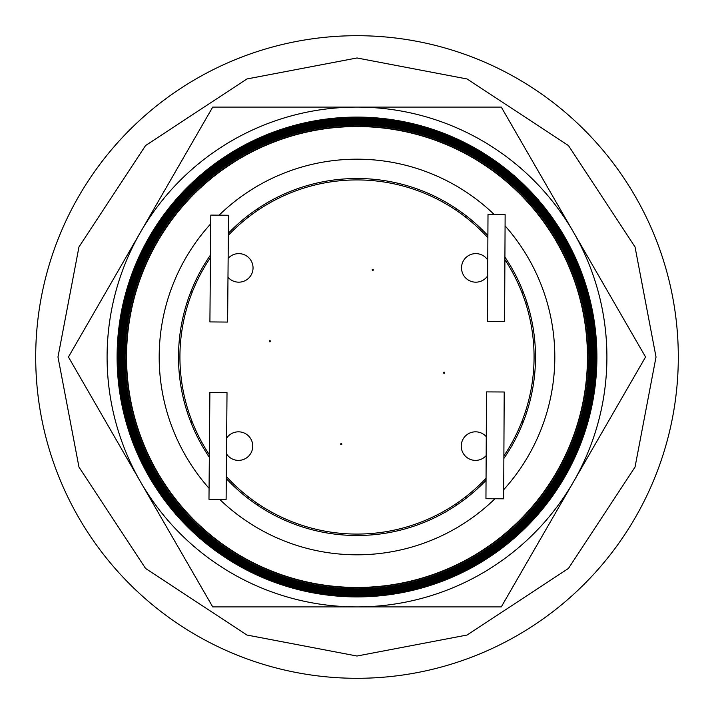 <?xml version="1.0" encoding="UTF-8"?>
<svg xmlns="http://www.w3.org/2000/svg" width="714" height="714" viewBox="0 0 714 714"><rect width="100%" height="100%" fill="white"/><g stroke="black" fill="none" stroke-linecap="round" stroke-linejoin="round"><path stroke-width="1.07" d="M455.594 209.916A61.404 61.404 0 0 1 457.299 209.345M187.264 412.237A61.404 61.404 0 0 1 188.282 410.737M191.066 422.786L191.932 421.09M522.059 421.099L522.934 422.786M525.718 410.737A61.404 61.404 0 0 1 526.736 412.237M188.371 302.977A61.404 61.404 0 0 1 187.354 301.478M192.066 292.579L191.2 290.875M486.038 480.335A178.5 178.5 0 0 1 226.293 478.567M209.336 457.281A178.5 178.5 0 0 1 210.469 255.068M228.355 233.255A178.5 178.5 0 0 1 487.885 235.629M219.653 499.354A197.814 197.814 0 0 0 494.963 498.756M503.7 489.697A197.814 197.814 0 0 0 505.075 225.838M494.284 214.584A197.814 197.814 0 0 0 219.1 215.173M357 587.452A230.452 230.452 0 0 0 587.452 357A230.452 230.452 0 0 0 357 126.548A230.452 230.452 0 0 0 126.548 357A230.452 230.452 0 0 0 357 587.452M126.226 357A230.774 230.774 0 0 0 357 587.774A230.774 230.774 0 0 0 587.774 357A230.774 230.774 0 0 0 357 126.226A230.774 230.774 0 0 0 126.226 357M357 588.898A231.898 231.898 0 0 0 588.898 357A231.898 231.898 0 0 0 357 125.102A231.898 231.898 0 0 0 125.102 357A231.898 231.898 0 0 0 357 588.898M124.191 357A232.809 232.809 0 0 0 357 589.809A232.809 232.809 0 0 0 589.809 357A232.809 232.809 0 0 0 357 124.191A232.809 232.809 0 0 0 124.191 357M357 590.71A233.71 233.71 0 0 0 590.71 357A233.71 233.71 0 0 0 357 123.29A233.71 233.71 0 0 0 123.29 357A233.71 233.71 0 0 0 357 590.71M357 591.585A234.585 234.585 0 0 0 591.585 357A234.585 234.585 0 0 0 357 122.415A234.585 234.585 0 0 0 122.415 357A234.585 234.585 0 0 0 357 591.585M357 592.45A235.45 235.45 0 0 0 592.45 357A235.45 235.45 0 0 0 357 121.55A235.45 235.45 0 0 0 121.55 357A235.45 235.45 0 0 0 357 592.45M357 593.298A236.298 236.298 0 0 0 593.298 357A236.298 236.298 0 0 0 357 120.702A236.298 236.298 0 0 0 120.702 357A236.298 236.298 0 0 0 357 593.298M120.63 357A236.37 236.37 0 0 0 357 593.37A236.37 236.37 0 0 0 593.37 357A236.37 236.37 0 0 0 357 120.63A236.37 236.37 0 0 0 120.63 357M357 594.2A237.2 237.2 0 0 0 594.2 357A237.2 237.2 0 0 0 357 119.8A237.2 237.2 0 0 0 119.8 357A237.2 237.2 0 0 0 357 594.2M504.896 259.637A177.072 177.072 0 0 1 503.879 455.907M486.055 478.246A177.072 177.072 0 0 1 226.311 476.479M209.354 454.756A177.072 177.072 0 0 1 210.443 257.62M340.685 444.126A0.571 0.571 0 0 1 341.256 443.555A0.571 0.571 0 0 1 341.827 444.126A0.571 0.571 0 0 1 341.256 444.697A0.571 0.571 0 0 1 340.685 444.126M443.555 372.744A0.571 0.571 0 0 1 444.126 372.172A0.571 0.571 0 0 1 444.697 372.744A0.571 0.571 0 0 1 444.126 373.315A0.571 0.571 0 0 1 443.555 372.744M372.172 269.874A0.571 0.571 0 0 1 372.744 269.303A0.571 0.571 0 0 1 373.315 269.874A0.571 0.571 0 0 1 372.744 270.445A0.571 0.571 0 0 1 372.172 269.874M269.303 341.256A0.571 0.571 0 0 1 269.874 340.685A0.571 0.571 0 0 1 270.445 341.256A0.571 0.571 0 0 1 269.874 341.827A0.571 0.571 0 0 1 269.303 341.256M357 594.896A237.896 237.896 0 0 0 594.896 357A237.896 237.896 0 0 0 357 119.104A237.896 237.896 0 0 0 119.104 357A237.896 237.896 0 0 0 357 594.896M119.024 357A237.976 237.976 0 0 0 357 594.976A237.976 237.976 0 0 0 594.976 357A237.976 237.976 0 0 0 357 119.024A237.976 237.976 0 0 0 119.024 357M226.633 438.128A14.28 14.28 0 0 1 252.756 446.107A14.28 14.28 0 0 1 226.499 453.881M487.68 275.836A14.28 14.28 0 0 1 461.53 267.893A14.28 14.28 0 0 1 487.76 260.074M486.172 455.621A14.28 14.28 0 0 1 461.244 446.107A14.28 14.28 0 0 1 486.27 436.7M228.15 258.343A14.28 14.28 0 0 1 253.042 267.893A14.28 14.28 0 0 1 227.989 277.264M357 595.744A238.744 238.744 0 0 0 595.744 357A238.744 238.744 0 0 0 357 118.256A238.744 238.744 0 0 0 118.256 357A238.744 238.744 0 0 0 357 595.744M118.194 357A238.806 238.806 0 0 0 357 595.806A238.806 238.806 0 0 0 595.806 357A238.806 238.806 0 0 0 357 118.194A238.806 238.806 0 0 0 118.194 357M357 596.565A239.565 239.565 0 0 0 596.565 357A239.565 239.565 0 0 0 357 117.435A239.565 239.565 0 0 0 117.435 357A239.565 239.565 0 0 0 357 596.565M596.904 357A239.904 239.904 0 0 1 357 596.904A239.904 239.904 0 0 1 117.096 357A239.904 239.904 0 0 1 357 117.096A239.904 239.904 0 0 1 596.904 357M357 35.7A321.3 321.3 0 0 1 678.3 357A321.3 321.3 0 0 1 357 678.3A321.3 321.3 0 0 1 35.7 357A321.3 321.3 0 0 1 357 35.7M573.422 481.95L645.563 357L501.282 107.1L212.718 107.1L68.437 357L212.718 606.9L501.282 606.9L573.422 481.95A249.9 249.9 0 0 0 357 107.1A249.9 249.9 0 0 0 140.578 481.95A249.9 249.9 0 0 0 573.422 481.95M209.907 321.916L210.8 215.101L228.507 215.253L227.605 322.068L209.907 321.916M504.209 391.995L503.656 498.809L485.948 498.711L486.502 391.897L504.209 391.995M505.137 214.637L504.575 321.452L487.439 321.362L488.001 214.548L505.137 214.637M208.979 499.264L209.88 392.459L227.016 392.602L226.115 499.416L208.979 499.264M228.337 235.343A177.072 177.072 0 0 1 487.876 237.726M247.749 215.842L249.623 216.199M466.287 498.131L464.421 497.765M249.57 497.765L247.704 498.131M256.879 209.22A61.404 61.404 0 0 1 258.602 209.782A61.404 61.404 0 0 0 256.879 209.22M457.21 504.718A61.404 61.404 0 0 1 455.496 504.155M258.504 504.155A61.404 61.404 0 0 1 256.79 504.718A61.404 61.404 0 0 0 258.504 504.155M526.834 302.058A61.404 61.404 0 0 1 525.807 303.539A61.404 61.404 0 0 0 526.834 302.058M210.728 223.83A197.814 197.814 0 0 0 209.077 488.331M504.914 257.076A178.5 178.5 0 0 1 503.861 458.459M464.484 216.288L466.349 215.914M656.023 357L635.032 467.072L568.442 568.442L467.072 635.032L357 656.023L246.928 635.032L145.558 568.442L78.968 467.072L57.977 357L78.968 246.928L145.558 145.558L246.928 78.968L357 57.977L467.072 78.968L568.442 145.558L635.032 246.928L656.023 357M523.059 291.535L522.184 293.213"/></g></svg>
